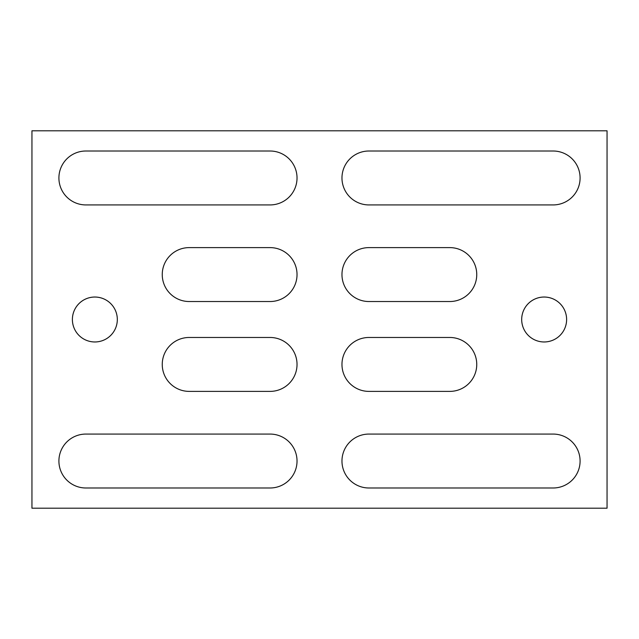 <?xml version="1.0" encoding="UTF-8"?>
<svg xmlns="http://www.w3.org/2000/svg" width="639" height="639" viewBox="0 0 639 639"><rect width="100%" height="100%" fill="white"/><g stroke="black" fill="none" stroke-linecap="round" stroke-linejoin="round"><path stroke-width="0.96" d="M368.927 151.012A26.958 26.958 0 0 0 341.969 177.969A26.958 26.958 0 0 0 368.927 204.927L553.134 204.927A26.958 26.958 0 0 0 580.092 177.969A26.958 26.958 0 0 0 553.134 151.012L368.927 151.012L553.134 151.012A26.958 26.958 0 0 1 580.092 177.969A26.958 26.958 0 0 1 553.134 204.927L368.927 204.927A26.958 26.958 0 0 1 341.969 177.969A26.958 26.958 0 0 1 368.927 151.012M449.792 391.387L368.927 391.387A26.958 26.958 0 0 1 341.969 364.43A26.958 26.958 0 0 1 368.927 337.472L449.792 337.472A26.958 26.958 0 0 1 476.75 364.43A26.958 26.958 0 0 1 449.792 391.387A26.958 26.958 0 0 0 476.75 364.43A26.958 26.958 0 0 0 449.792 337.472L368.927 337.472A26.958 26.958 0 0 0 341.969 364.43A26.958 26.958 0 0 0 368.927 391.387L449.792 391.387M553.134 487.988L368.927 487.988A26.958 26.958 0 0 1 341.969 461.031A26.958 26.958 0 0 1 368.927 434.073L553.134 434.073A26.958 26.958 0 0 1 580.092 461.031A26.958 26.958 0 0 1 553.134 487.988A26.958 26.958 0 0 0 580.092 461.031A26.958 26.958 0 0 0 553.134 434.073L368.927 434.073A26.958 26.958 0 0 0 341.969 461.031A26.958 26.958 0 0 0 368.927 487.988L553.134 487.988M270.073 487.988A26.958 26.958 0 0 0 297.031 461.031A26.958 26.958 0 0 0 270.073 434.073L85.866 434.073A26.958 26.958 0 0 0 58.908 461.031A26.958 26.958 0 0 0 85.866 487.988L270.073 487.988L85.866 487.988A26.958 26.958 0 0 1 58.908 461.031A26.958 26.958 0 0 1 85.866 434.073L270.073 434.073A26.958 26.958 0 0 1 297.031 461.031A26.958 26.958 0 0 1 270.073 487.988M117.32 319.5A22.469 22.469 0 0 0 83.621 300.042A22.469 22.469 0 0 0 83.621 338.958A22.469 22.469 0 0 0 117.32 319.5A22.469 22.469 0 0 1 94.852 341.969A22.469 22.469 0 0 1 72.391 319.5A22.469 22.469 0 0 1 94.852 297.039A22.469 22.469 0 0 1 117.32 319.5M189.208 301.528A26.958 26.958 0 0 1 162.25 274.57A26.958 26.958 0 0 1 189.208 247.612L270.073 247.612A26.958 26.958 0 0 1 297.031 274.57A26.958 26.958 0 0 1 270.073 301.528L189.208 301.528L270.073 301.528A26.958 26.958 0 0 0 297.031 274.57A26.958 26.958 0 0 0 270.073 247.612L189.208 247.612A26.958 26.958 0 0 0 162.25 274.57A26.958 26.958 0 0 0 189.208 301.528M270.073 151.012A26.958 26.958 0 0 1 297.031 177.969A26.958 26.958 0 0 1 270.073 204.927L85.866 204.927A26.958 26.958 0 0 1 58.908 177.969A26.958 26.958 0 0 1 85.866 151.012L270.073 151.012L85.866 151.012A26.958 26.958 0 0 0 58.908 177.969A26.958 26.958 0 0 0 85.866 204.927L270.073 204.927A26.958 26.958 0 0 0 297.031 177.969A26.958 26.958 0 0 0 270.073 151.012M270.073 337.472L189.208 337.472A26.958 26.958 0 0 0 162.25 364.43A26.958 26.958 0 0 0 189.208 391.387L270.073 391.387A26.958 26.958 0 0 0 297.031 364.43A26.958 26.958 0 0 0 270.073 337.472A26.958 26.958 0 0 1 297.031 364.43A26.958 26.958 0 0 1 270.073 391.387L189.208 391.387A26.958 26.958 0 0 1 162.25 364.43A26.958 26.958 0 0 1 189.208 337.472L270.073 337.472M368.927 247.612A26.958 26.958 0 0 0 341.969 274.57A26.958 26.958 0 0 0 368.927 301.528L449.792 301.528A26.958 26.958 0 0 0 476.75 274.57A26.958 26.958 0 0 0 449.792 247.612L368.927 247.612L449.792 247.612A26.958 26.958 0 0 1 476.75 274.57A26.958 26.958 0 0 1 449.792 301.528L368.927 301.528A26.958 26.958 0 0 1 341.969 274.57A26.958 26.958 0 0 1 368.927 247.612M566.617 319.5A22.469 22.469 0 0 0 532.918 300.042A22.469 22.469 0 0 0 532.918 338.958A22.469 22.469 0 0 0 566.617 319.5A22.469 22.469 0 0 1 544.148 341.969A22.469 22.469 0 0 1 521.688 319.5A22.469 22.469 0 0 1 544.148 297.039A22.469 22.469 0 0 1 566.617 319.5M607.05 130.795L607.05 508.205L31.95 508.205L31.95 130.795L607.05 130.795"/></g></svg>
